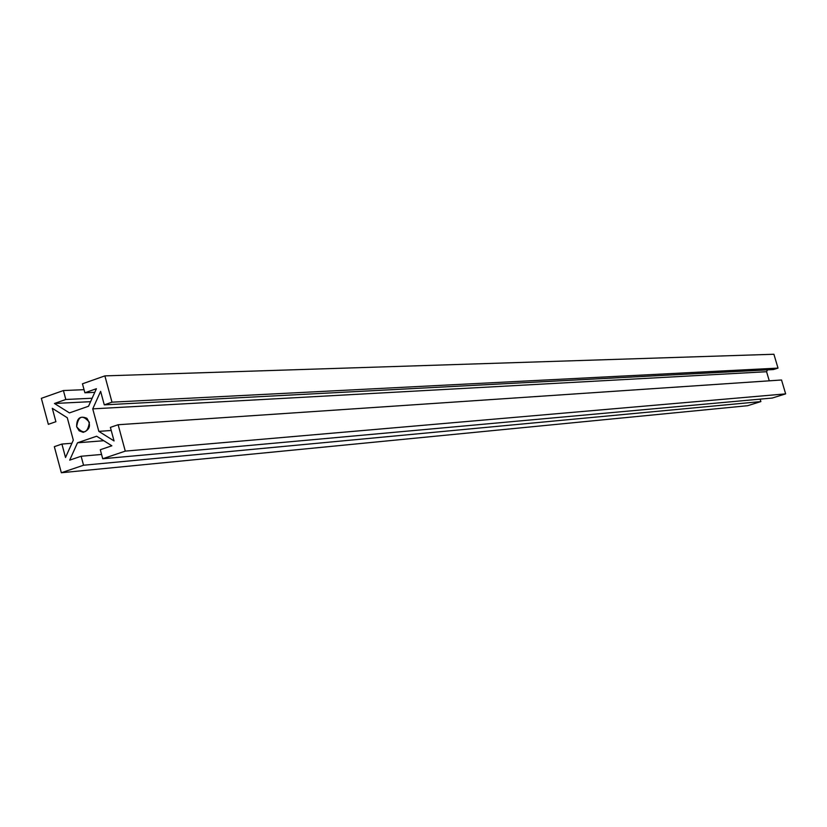 <?xml version="1.0" encoding="UTF-8"?>
<svg xmlns="http://www.w3.org/2000/svg" width="827" height="827" viewBox="0 0 827 827"><rect width="100%" height="100%" fill="white"/><g stroke="black" fill="none" stroke-linecap="round" stroke-linejoin="round"><path stroke-width="1.24" d="M76.642 426.742L79.154 430.805L83.227 432.335C90.06 429.74 91.27 425.047 86.866 418.255C80.002 415.495 76.591 418.317 76.642 426.742C78.317 415.774 82.566 414.306 89.388 422.328C87.693 433.296 83.444 434.764 76.642 426.742M54.448 403.483L69.437 412.9L88.53 406.243L96.397 388.731L84.892 392.773L82.462 383.8L84.892 392.773L94.774 392.339L84.892 392.773L96.397 388.731L88.53 406.243L69.437 412.9L54.448 403.483L90.588 401.674L54.448 403.483L65.819 399.482L54.448 403.483M92.138 398.232L65.819 399.482L92.138 398.232M63.41 390.54L65.819 399.482L63.41 390.54L41.35 398.335L48.338 424.334L55.895 421.708L52.297 408.311L67.276 417.738L73.314 440.14L65.519 457.486L61.911 444.058L54.334 446.663L61.343 472.744L83.548 465.239L81.129 456.246L69.695 460.143L77.5 442.786L96.635 436.222L111.852 445.794L100.294 449.733L102.724 458.747L125.28 451.118L118.127 424.737L110.384 427.394L114.054 440.936L98.826 431.374L92.738 408.869L100.625 391.347L104.285 404.858L111.996 402.17L104.874 375.882L82.462 383.8L104.874 375.882L111.996 402.17L104.285 404.858L100.625 391.347L92.738 408.869L766.577 371.716L767.528 369.865L766.577 371.716L92.738 408.869L98.826 431.374L114.054 440.936L110.384 427.394L118.127 424.737L781.536 379.996L118.127 424.737L125.28 451.118L102.724 458.747L100.294 449.733L111.852 445.794L96.635 436.222L77.5 442.786L69.695 460.143L81.129 456.246L83.548 465.239L760.881 401.581L760.158 399.131L760.881 401.581L83.548 465.239L61.343 472.744L54.334 446.663L61.911 444.058L65.519 457.486L73.314 440.14L67.276 417.738L52.297 408.311L55.895 421.708L48.338 424.334L41.35 398.335L63.41 390.54L84.054 389.682L63.41 390.54M773.431 369.555L104.285 404.858L773.431 369.555L778.011 368.108L111.996 402.17L778.011 368.108L773.907 354.256L104.874 375.882L773.907 354.256L778.011 368.108L773.431 369.555M111.221 430.485L98.826 431.374L111.221 430.485M769.275 380.823L766.577 371.716L769.275 380.823M772.284 398.035L102.724 458.747L772.284 398.035L785.65 393.879L125.28 451.118L785.65 393.879L781.536 379.996L785.65 393.879L772.284 398.035M101.566 454.457L81.129 456.246L101.566 454.457M103.809 440.729L77.5 442.786L103.809 440.729M71.897 443.272L61.911 444.058L71.897 443.272M747.629 405.706L61.343 472.744L747.629 405.706L760.881 401.581L747.629 405.706"/></g></svg>
